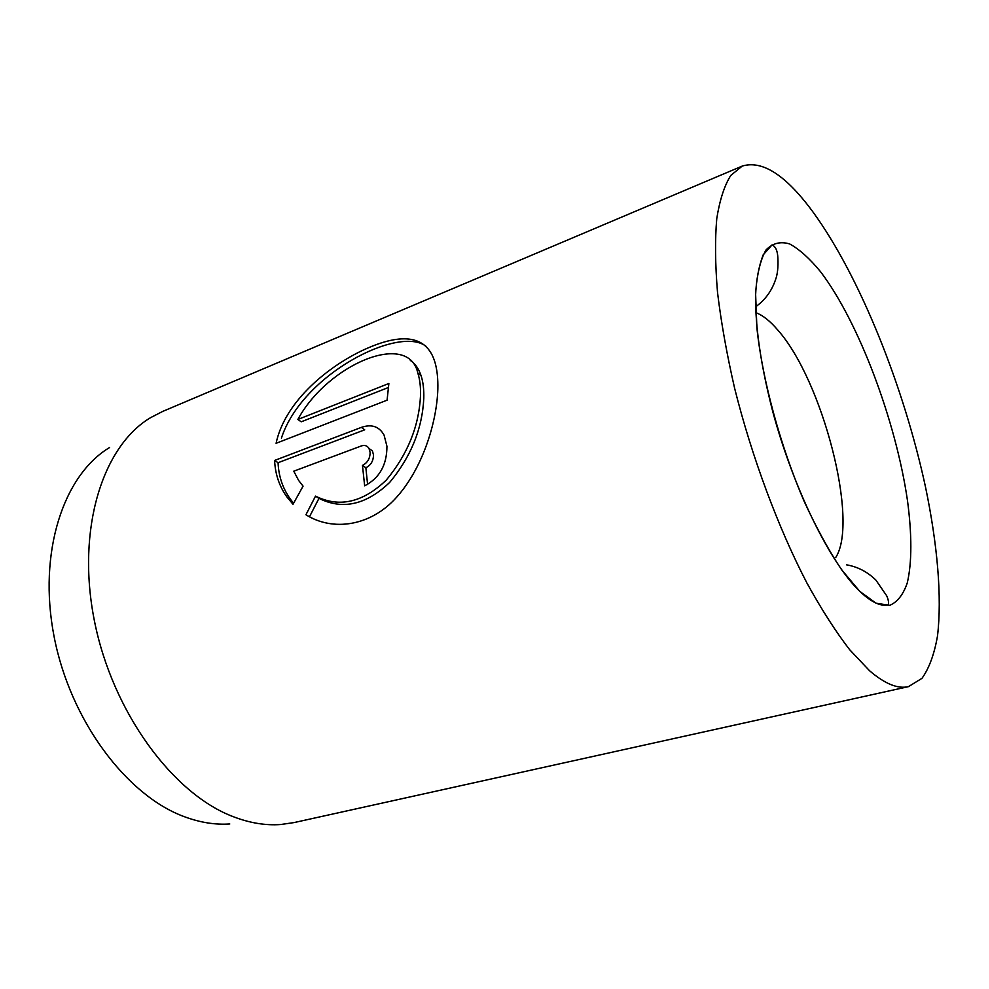 <?xml version="1.0" encoding="UTF-8"?>
<svg xmlns="http://www.w3.org/2000/svg" width="989" height="989" viewBox="0 0 989 989"><rect width="100%" height="100%" fill="white"/><g stroke="black" fill="none" stroke-linecap="round" stroke-linejoin="round"><path stroke-width="1.48" d="M410.311 360.392C415.207 363.668 418.804 368.798 421.104 375.771C423.156 382.051 424.046 389.604 423.787 398.419C422.266 428.892 410.892 456.906 389.654 482.447C366.19 504.847 342.627 510.151 318.965 498.357L315.516 496.119C339.165 507.913 362.765 502.573 386.291 480.085C407.567 454.421 418.965 426.346 420.498 395.847C420.77 387.033 419.892 379.467 417.865 373.174C408.593 330.128 327.619 364.447 297.862 419.46L388.875 383.485L387.082 400.186L276.092 443.307C284.436 403.623 324.083 369.12 361.269 351.008C398.851 333.083 426.531 333.342 435.024 362.53C437.15 369.898 438.09 378.787 437.843 389.172C436.755 423.651 421.821 469.602 396.218 497.665C370.554 526.259 332.749 531.723 305.935 514.75L315.516 496.119M425.938 346.224C398.901 325.27 302.078 374.337 281.408 438.127M369.058 448.524L372.433 450.935L373.496 454.866C373.409 460.961 370.863 465.263 365.868 467.772L362.469 465.411C367.475 462.889 370.022 458.575 370.121 452.48L369.045 448.536C367.302 445.693 364.756 444.827 361.393 445.928L293.77 471.184L298.616 480.419L303.067 486.155L293.016 504.291L286.884 496.923C279.306 486.291 275.214 474.127 274.608 460.454L361.356 427.384C371.567 423.873 379.133 426.432 384.053 435.061L386.934 446.262C386.946 464.917 379.516 478.107 364.657 485.822L362.469 465.411M229.782 823.961C215.281 824.95 200.248 822.564 184.671 816.815C127.037 795.972 70.306 720.87 54.074 636.496C37.619 552.085 63.692 474.93 109.569 447.535M742.22 166.078L162.715 411.412L150.662 417.618C102.98 445.755 76.066 528.546 94.326 620.412C112.35 712.253 173.174 794.291 233.577 816.803C249.908 823.033 265.584 825.605 280.616 824.529L294.03 822.588L908.471 686.638L921.995 678.318C929.178 668.205 934.333 654.125 937.485 636.075C942.146 597.257 937.424 544.222 925.506 487.021C903.822 386.501 859.886 276.537 813.267 212.388C786.206 175.374 762.519 159.934 742.22 166.078L730.797 175.412C724.405 185.549 719.732 199.951 716.765 218.594C714.923 239.622 715.171 264.248 717.532 292.484C721.142 322.451 726.853 354.408 734.654 388.393C751.887 457.178 778.269 527.916 806.962 583.09C821.389 609.261 835.594 631.439 849.588 649.625L869.492 670.69C884.735 683.807 897.728 689.135 908.471 686.638M361.356 427.384L364.718 429.819L278.07 462.716L274.608 460.454M278.07 462.716C278.638 476.278 282.743 488.418 290.37 499.124L293.387 503.03M365.868 467.772L367.599 484.536M318.965 498.357L309.47 516.802M388.343 387.527L301.237 421.809L297.862 419.46M859.75 591.348L841.614 569.738C828.906 550.749 816.395 527.916 804.106 501.225C780.148 445.52 762.284 379.516 756.894 327.829L755.596 293.449C756.968 274.2 760.43 259.724 765.981 250.007C772.545 243.183 780.445 241.168 789.692 243.962C799.458 249.315 809.744 258.562 820.549 271.728C858.773 321.87 895.947 421.116 907.482 500.595C911.945 534.085 912.031 562.741 907.272 582.917C903.229 594.661 897.369 602.128 889.729 605.33L876.056 603.216L859.75 591.348M835.705 557.549C859.231 521.302 822.292 379.85 777.811 330.079C770.035 320.968 762.704 315.17 755.819 312.685M846.547 564.83C857.735 566.771 867.526 571.877 875.933 580.147L886.639 595.712C887.85 598.061 890.013 604.934 887.084 605.107C879.592 606.133 870.481 601.522 859.75 591.274C830.426 563.446 793.388 488.566 772.681 411.3C761.097 366.424 755.386 328.039 755.559 296.156C756.177 280.344 758.699 266.597 763.137 254.927L772.05 244.901C775.611 246.434 777.552 250.786 777.886 257.968C778.331 267.166 777.515 274.497 775.438 279.961C771.544 291.261 764.93 300.211 755.596 306.813M290.37 499.124L286.884 496.923M421.116 375.771L417.865 373.174"/></g></svg>
